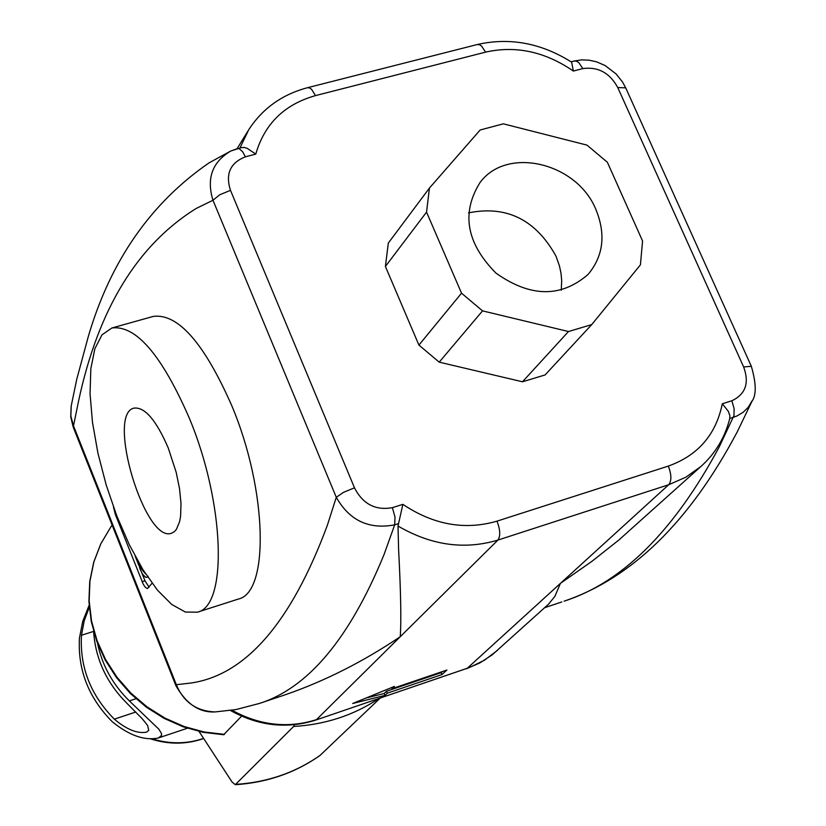 <?xml version="1.0" encoding="UTF-8"?>
<svg xmlns="http://www.w3.org/2000/svg" width="826" height="826" viewBox="0 0 826 826"><rect width="100%" height="100%" fill="white"/><g stroke="black" fill="none" stroke-linecap="round" stroke-linejoin="round"><path stroke-width="1.24" d="M392.051 688.667L446.907 670.031L442.003 674.563L387.322 693.169L384.978 695.399L352.702 703.494L394.425 686.406L392.051 688.667L391.586 687.562M366.063 698.022L384.183 693.489L386.527 691.248L441.208 672.663L442.406 671.559M384.978 695.399L384.183 693.489M387.322 693.169L386.527 691.248M442.003 674.563L441.208 672.663M591.726 324.597L545.088 374.942L522.486 381.788L568.484 331.525L591.726 324.597L640.418 264.847L642.576 241.006L607.368 162.268L587.007 145.128L503.323 123.828L480.154 129.992L429.437 188.06L426.546 212.106L385.401 266.457L388.323 243.061L429.437 188.06M482.539 310.875L439.215 362.16L418.916 345.082L461.527 293.189L482.539 310.875L568.484 331.525M461.527 293.189L426.546 212.106M595.98 209.68C606.026 234.47 603.393 256.05 588.102 274.408C561.04 297.856 530.323 297.422 495.951 273.107C466.401 243.154 461.073 212.994 479.978 182.618C506.823 145.779 577.054 162.577 595.98 209.68M561.267 290.194L561.701 280.51L560.988 273.117L559.398 265.735L555.96 256.081C535.713 219.633 506.565 205.22 468.518 212.871M522.486 381.788L439.215 362.16M418.916 345.082L385.401 266.457M97.53 643.33C102.135 665.364 112.739 684.558 129.341 700.902L158.964 729.296L161.535 733.694L161.493 735.47L158.416 737.959C144.56 740.912 129.166 735.491 112.222 721.707C88.578 697.743 77.654 669.845 79.451 638.002L82.734 621.328L89.115 605.303M89.27 607.317L84.221 620.76L81.475 635.266C79.678 667.171 90.623 695.131 114.318 719.147C126.574 729.492 137.312 733.829 146.532 732.156L148.752 730.36L147.596 725.496L142.568 719.105L127.173 703.545C106.626 683.05 95.434 658.983 93.596 631.332M320.023 755.439L380.146 698.156M199.045 731.433L232.034 781.974L235.276 784.69L293.643 726.457L294.397 724.722M224.507 734.376L204.115 731.991L184.064 726.508L164.849 718.052L146.976 706.819L130.88 693.086L116.982 677.217L105.614 659.602L97.065 640.697L91.541 620.976L89.156 600.925L89.951 581.06L93.896 561.856L100.855 543.776L110.643 527.267L100.762 543.921L93.741 562.124L89.745 581.442L88.909 601.38L91.252 621.462L96.735 641.183L105.222 660.077L116.518 677.65L130.332 693.479L146.336 707.17L164.126 718.383L183.269 726.839L203.279 732.332L223.66 734.737L241.605 716.152M241.677 147.493L230.784 151.024L237.578 148.566L239.168 148.68L242.679 151.808L245.394 156.816L255.781 154.101L247.129 148.298L244.166 147.431L241.14 147.678M230.784 151.024L230.753 151.044C212.251 162.03 206.324 178.437 212.974 200.253L219.716 194.76L230.495 190.352C225.219 174.038 230.186 162.856 245.394 156.816M71.201 406.33L70.86 416.128L73.493 425.834L73.225 427.187L175.948 685.766L176.341 684.702L190.961 683.03C245.766 675.059 291.217 622.525 327.313 525.419L336.285 497.293C349.45 520.535 368.912 529.714 394.673 524.851L384.028 554.587C349.635 638.508 308.036 688.141 259.25 703.494L235.906 709.575L215.204 711.919C196.609 711.279 183.651 702.214 176.341 684.702L73.493 425.834L78.584 400.992C98.232 309.11 137.446 244.919 196.227 208.441L212.974 200.253L336.285 497.293L343.461 492.358L354.478 487.805L230.495 190.352M497.004 521.144C464.914 530.468 433.536 524.861 402.871 504.356L398.008 526.028C431.182 545.387 464.48 550.075 497.892 540.08L668.688 484.738C671.714 480.835 671.59 474.62 668.306 466.091L497.004 521.144C500.298 529.9 500.597 536.208 497.892 540.08L400.249 636.722C401.374 620.987 400.827 592.046 398.617 549.899L398.008 526.028M573.368 71.057L571.613 62.146C541.206 43.055 509.776 37.18 477.335 44.511L479.7 44.8L481.579 46.101L485.585 52.131C515.796 45.337 545.057 51.646 573.368 71.057L582.857 68.579C598.148 66.555 609.774 72.884 617.755 87.556L743.637 366.95C749.512 383.016 745.579 394.291 731.836 400.765L722.306 403.769L728.295 411.276L729.843 415.561L729.771 418.503L736.864 416.025L743.111 412.319L748.191 407.352L752.29 400.527M751.918 401.353C756.492 395.138 756.296 383.45 751.34 366.31L743.637 366.95M751.34 366.31L625.705 87.845L617.755 87.556M282.316 695.75L285.569 694.656C324.783 681.089 363.006 661.781 400.249 636.722L316.492 719.622C288.088 728.646 259.901 725.517 231.93 710.236M497.417 650.382L484.501 660.191L469.488 667.501L315.8 720.065L467.217 668.306L668.688 484.738L685.859 477.211L700.861 466.535L618.88 540.008L592.077 561.215L560.41 583.393L554.855 596.413L548.402 604.312M168.277 448.043L176.196 472.338L179.521 488.61L181.018 503.633L180.574 516.364L179.634 521.588L176.423 529.352L174.214 531.768L171.643 533.152C145.159 544.262 105.893 413.702 134.049 408.116C144.808 406.836 156.217 420.145 168.277 448.043M145.644 573.956L140.843 568.267L139.532 563.982M148.081 576.331L146.842 577.302L145.51 577.198L142.547 574.132L140.131 569.238L137.88 561.112M149.083 587.183L144.973 580.781L141.865 572.986M138.758 565.17L135.216 556.28M152.077 583.259L147.451 588.566L145.459 587.451L143.28 584.292L115.403 514.598L113.43 506.885M111.923 327.974L101.99 334.84L94.866 348.706L90.839 368.685L90.055 393.661L92.471 422.303L97.943 453.206L106.172 484.893L116.776 515.847L129.248 544.613L143.012 569.795L157.425 590.125L171.777 604.487L185.344 612.035L197.393 612.19C227.914 606.016 224.837 502.9 189.257 418.008C161.731 354.974 135.949 324.969 111.923 327.974L153.275 316.41C177.931 313.219 204.074 342.914 231.703 405.514C267.387 489.828 269.606 592.624 238.26 599.087L197.383 612.2M135.784 712.033L114.318 719.147M81.475 635.266L93.596 631.394M129.341 700.902L135.929 698.734M152.025 738.816C169.681 744.236 186.852 744.112 203.547 738.423M320.302 755.243C295.636 772.589 267.531 782.305 235.988 784.37M378.731 698.641C353.662 715.306 325.299 724.588 293.643 726.457M398.648 523.581L394.673 524.851L395.004 517.128L392.412 507.649C375.5 510.716 362.851 504.108 354.478 487.805M402.871 504.356L392.412 507.649M255.781 154.101C264.506 123.9 284.402 104.406 315.491 95.609L311.608 89.384L309.822 88.021L307.633 87.67C282.255 94.371 262.616 108.392 248.719 129.744L239.953 147.947M315.491 95.609L485.585 52.131M751.959 401.322L737.153 432.05C689.514 521.836 631.818 578.21 564.075 601.183C622.267 582.547 673.964 531.149 719.178 447.011L733.984 415.561L734.107 408.529L731.836 400.765M722.306 403.769C715.966 434.693 697.97 455.467 668.306 466.091M573.802 61.155L576.114 61.021L578.727 62.528L582.857 68.579M544.654 607.699L561.783 601.947M141.876 567.937L140.843 568.267M142.093 581.69L144.973 580.781M115.403 514.598L116.208 514.35M187.378 728.233L158.416 737.959M320.168 755.356C295.264 772.868 266.963 782.645 235.276 784.7M150.229 738.764C168.421 744.649 186.222 744.577 203.619 738.537M110.643 527.267L112.129 525.13M307.633 87.67L477.335 44.511M700.861 466.535C715.357 453.536 725.001 437.46 729.823 418.297M625.695 87.835L622.443 81.877L616.02 73.886L605.128 65.553L596.651 61.857L589.217 60.195L581.7 59.875L574.338 60.979M574.277 60.99L571.096 61.816M215.276 711.898C199.603 712.9 186.49 704.186 175.948 685.756M73.194 427.073L70.747 416.965L71.129 406.712M315.8 720.065C286.839 729.213 258.383 726.013 230.423 710.463M549.228 603.569L492.162 654.873L479.947 662.886L466.453 668.771M259.25 703.494L285.569 694.656M71.139 406.32L76.777 379.144L88.392 336.203C110.55 260.83 150.766 203.051 209.04 162.877L230.743 151.034M247.697 131.396L237.083 148.701M146.842 577.302L147.689 577.033"/></g></svg>
